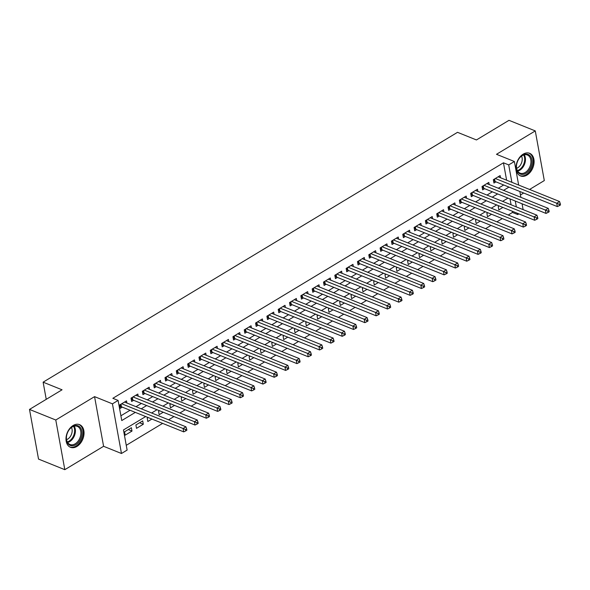 <?xml version="1.0" encoding="UTF-8"?>
<svg xmlns="http://www.w3.org/2000/svg" width="590" height="590" viewBox="0 0 590 590"><rect width="100%" height="100%" fill="white"/><g stroke="black" fill="none" stroke-linecap="round" stroke-linejoin="round"><path stroke-width="0.89" d="M76.921 446.438A12.198 8.408 111.9 0 0 83.935 434.8A12.198 8.408 111.9 0 0 79.576 424.652A12.198 8.408 111.9 0 0 73.116 425.501A12.198 8.408 111.9 0 0 66.095 437.146A12.198 8.408 111.9 0 0 70.461 447.286A12.198 8.408 111.9 0 0 76.921 446.438M526.973 175.09A12.198 8.408 111.9 0 0 533.994 163.452A12.198 8.408 111.9 0 0 529.636 153.304A12.198 8.408 111.9 0 0 523.168 154.152A12.198 8.408 111.9 0 0 516.154 165.79A12.198 8.408 111.9 0 0 520.513 175.938A12.198 8.408 111.9 0 0 526.973 175.09M145.693 416.555L123.465 429.955L127.123 450.089L121.466 453.496L112.439 403.84L118.103 400.426L121.761 420.559L135.331 412.38M103.589 446.298L94.562 396.635L55.785 420.014L29.5 409.423L38.527 459.086L64.811 469.677L103.589 446.298L121.466 453.496M520.454 194.958L523.654 193.026M529.577 189.456L544.304 180.577L535.278 130.914L496.5 154.3L514.377 161.498L518.654 185.054M518.883 213.882L517.74 214.576L517.511 213.329M508.226 215.018L512.481 212.452L517.74 214.576M126.26 445.317L162.641 423.384M168.563 419.815L173.962 416.555M179.884 412.985L185.29 409.733M191.212 406.163L196.61 402.904M202.532 399.334L207.931 396.082M213.853 392.505L219.251 389.252M225.174 385.683L230.572 382.423M236.494 378.854L241.9 375.601M247.822 372.032L253.221 368.772M259.143 365.203L264.541 361.943M270.463 358.373L275.862 355.121M281.784 351.552L287.183 348.292M293.105 344.722L298.511 341.47M304.433 337.893L309.831 334.641M315.753 331.071L321.152 327.811M327.074 324.242L332.472 320.99M338.394 317.42L343.793 314.16M349.715 310.591L355.121 307.331M361.043 303.762L366.442 300.509M372.364 296.94L377.762 293.68M383.684 290.11L389.083 286.858M395.005 283.281L400.404 280.029M406.326 276.459L411.731 273.2M417.654 269.63L423.052 266.378M428.974 262.808L434.373 259.548M440.295 255.979L445.693 252.727M451.616 249.15L457.021 245.897M462.936 242.328L468.342 239.068M474.264 235.499L479.663 232.246M485.585 228.677L490.983 225.417M496.905 221.847L502.304 218.588M55.785 420.014L64.811 469.677M29.5 409.423L62.053 389.798L43.122 382.173L457.516 132.322L476.44 139.948L508.993 120.323L535.278 130.914M126.894 403.022L126.503 400.868L119.704 404.969L120.316 408.324L122.3 407.13M138.215 396.192L137.824 394.046L131.032 398.139L131.636 401.495L133.62 400.3M149.536 389.371L149.145 387.217L142.352 391.31L142.964 394.666L144.941 393.471M160.856 382.541L160.465 380.388L153.673 384.488L154.285 387.844L156.262 386.649M172.177 375.712L171.786 373.566L164.994 377.659L165.606 381.015L167.59 379.82M183.505 368.89L183.114 366.737L176.314 370.837L176.926 374.185L178.91 372.991M194.825 362.061L194.435 359.915L187.642 364.008L188.247 367.364L190.231 366.169M206.146 355.232L205.755 353.086L198.963 357.179L199.575 360.534L201.551 359.34M217.467 348.41L217.076 346.256L210.283 350.357L210.895 353.712L212.872 352.518M228.787 341.581L228.396 339.434L221.604 343.528L222.216 346.883L224.2 345.688M240.115 334.759L239.724 332.605L232.932 336.698L233.537 340.054L235.521 338.859M251.436 327.929L251.045 325.776L244.253 329.876L244.857 333.232L246.841 332.037M262.757 321.1L262.366 318.954L255.573 323.047L256.185 326.403L258.162 325.208M274.077 314.278L273.686 312.125L266.894 316.225L267.506 319.581L269.483 318.386M285.398 307.449L285.007 305.303L278.215 309.396L278.827 312.752L280.81 311.557M296.726 300.627L296.335 298.474L289.543 302.567L290.147 305.922L292.131 304.728M308.046 293.798L307.656 291.644L300.863 295.745L301.468 299.101L303.452 297.906M319.367 286.969L318.976 284.822L312.184 288.916L312.796 292.271L314.772 291.077M330.688 280.147L330.297 277.993L323.504 282.086L324.117 285.442L326.1 284.247M342.008 273.318L341.625 271.164L334.825 275.264L335.437 278.62L337.421 277.425M353.336 266.488L352.945 264.342L346.153 268.435L346.758 271.791L348.742 270.596M364.657 259.666L364.266 257.513L357.474 261.613L358.078 264.969L360.062 263.774M375.978 252.837L375.587 250.691L368.794 254.784L369.406 258.14L371.383 256.945M387.298 246.015L386.907 243.862L380.115 247.955L380.727 251.311L382.711 250.116M398.626 239.186L398.235 237.032L391.435 241.133L392.048 244.489L394.031 243.294M409.947 232.357L409.556 230.211L402.764 234.304L403.368 237.659L405.352 236.465M421.267 225.535L420.876 223.381L414.084 227.482L414.696 230.83L416.673 229.635M432.588 218.706L432.197 216.56L425.405 220.653L426.017 224.008L427.993 222.814M443.909 211.876L443.518 209.73L436.725 213.823L437.338 217.179L439.321 215.984M455.237 205.055L454.846 202.901L448.046 207.002L448.658 210.357L450.642 209.162M466.557 198.225L466.166 196.079L459.374 200.172L459.979 203.528L461.963 202.333M477.878 191.403L477.487 189.25L470.695 193.343L471.307 196.699L473.283 195.504M489.199 184.574L488.808 182.421L482.015 186.521L482.627 189.877L484.604 188.682M499.192 205.947L498.218 206.537L498.823 209.893L502.894 207.437M487.871 212.776L486.898 213.366L487.502 216.722L491.573 214.266M476.55 219.598L475.57 220.188L476.182 223.544L480.253 221.095M465.23 226.427L464.249 227.017L464.861 230.373L468.932 227.917M453.902 233.256L452.928 233.839L453.54 237.195L457.604 234.746M442.581 240.078L441.608 240.668L442.212 244.024L446.283 241.568M431.261 246.908L430.28 247.498L430.892 250.853L434.963 248.397M419.94 253.73L418.959 254.32L419.571 257.675L423.642 255.227M408.619 260.559L407.638 261.149L408.25 264.504L412.314 262.048M397.291 267.388L396.318 267.978L396.93 271.334L400.994 268.878M385.971 274.21L384.997 274.8L385.602 278.156L389.673 275.707M374.65 281.039L373.669 281.629L374.281 284.985L378.352 282.529M363.329 287.868L362.349 288.451L362.961 291.807L367.032 289.358M352.009 294.69L351.028 295.28L351.64 298.636L355.704 296.18M340.681 301.519L339.707 302.11L340.319 305.465L344.383 303.009M329.36 308.341L328.387 308.931L328.991 312.287L333.062 309.839M318.04 315.171L317.059 315.761L317.671 319.116L321.742 316.66M306.719 322L305.738 322.59L306.35 325.938L310.421 323.49M295.398 328.822L294.417 329.412L295.03 332.767L299.093 330.312M284.07 335.651L283.097 336.241L283.702 339.597L287.773 337.141M272.75 342.473L271.776 343.063L272.381 346.419L276.452 343.97M261.429 349.302L260.448 349.892L261.06 353.248L265.131 350.792M250.108 356.131L249.128 356.721L249.74 360.077L253.811 357.621M238.788 362.953L237.807 363.543L238.419 366.899L242.483 364.45M227.46 369.783L226.486 370.373L227.091 373.728L231.162 371.272M216.139 376.612L215.166 377.194L215.77 380.55L219.841 378.101M204.819 383.434L203.838 384.024L204.45 387.379L208.521 384.923M193.498 390.263L192.517 390.853L193.129 394.209L197.2 391.753M182.17 397.085L181.196 397.675L181.809 401.03L185.872 398.582M170.849 403.914L169.876 404.504L170.481 407.86L174.552 405.404M159.529 410.743L158.555 411.333L159.16 414.689L163.231 412.233M148.208 417.565L147.227 418.155L147.839 421.511L151.91 419.062M139.609 422.75L143.311 424.24L136.519 428.34L135.907 424.984L142.699 420.884L143.311 424.24M512.481 212.452L512.26 211.213M511.088 204.782L510.025 198.926M131.378 427.713L124.586 431.806L125.198 435.162L131.99 431.069L131.378 427.713M506.618 180.208L503.454 162.796L112.845 398.309L118.103 400.426M120.891 415.795L130.073 410.257M135.995 406.687L141.394 403.435M147.316 399.865L152.714 396.605M158.636 393.036L164.035 389.776M169.957 386.207L175.363 382.954M181.285 379.385L186.683 376.125M192.606 372.556L198.004 369.303M203.926 365.726L209.325 362.474M215.247 358.904L220.645 355.645M226.567 352.075L231.973 348.823M237.895 345.253L243.294 341.994M249.216 338.424L254.615 335.164M260.537 331.595L265.935 328.342M271.857 324.773L277.256 321.513M283.178 317.944L288.584 314.691M294.506 311.114L299.904 307.862M305.827 304.293L311.225 301.033M317.147 297.463L322.546 294.211M328.468 290.641L333.866 287.382M339.788 283.812L345.194 280.56M351.116 276.983L356.515 273.731M362.437 270.161L367.836 266.901M373.758 263.332L379.156 260.079M385.078 256.51L390.477 253.25M396.399 249.681L401.805 246.421M407.727 242.851L413.125 239.599M419.048 236.03L424.446 232.77M430.368 229.2L435.767 225.948M441.689 222.371L447.095 219.119M453.009 215.549L458.415 212.289M464.337 208.72L469.736 205.468M475.658 201.898L481.057 198.638M486.979 195.069L492.377 191.809M498.299 188.24L503.705 184.987M500.519 177.745L500.128 175.599L493.336 179.692L493.948 183.048L495.932 181.853M43.122 382.173L46.241 399.327M94.562 396.635L112.439 403.84M503.454 162.796L508.713 164.912L514.377 161.498M507.997 198.107L502.599 201.36M496.677 204.936L491.278 208.189M485.356 211.758L479.958 215.018M474.036 218.588L468.637 221.84M462.715 225.41L457.309 228.669M451.387 232.239L445.988 235.499M440.066 239.068L434.668 242.32M428.746 245.89L423.347 249.15M417.425 252.719L412.026 255.971M406.104 259.548L400.699 262.801M394.776 266.37L389.378 269.63M383.456 273.2L378.057 276.452M372.135 280.021L366.737 283.281M360.815 286.851L355.416 290.11M349.494 293.68L344.088 296.932M338.166 300.502L332.767 303.762M326.845 307.331L321.447 310.583M315.525 314.16L310.126 317.413M304.204 320.982L298.798 324.242M292.876 327.811L287.478 331.064M281.555 334.633L276.157 337.893M270.235 341.463L264.836 344.715M258.914 348.292L253.516 351.544M247.594 355.114L242.188 358.373M236.266 361.943L230.867 365.195M224.945 368.765L219.546 372.025M213.624 375.594L208.226 378.854M202.304 382.423L196.905 385.676M190.983 389.245L185.577 392.505M179.655 396.074L174.257 399.327M168.334 402.904L162.936 406.156M157.014 409.726L151.615 412.985M516.346 206.906L515.284 201.043M519.827 191.484L520.889 197.348M522.062 203.771L523.124 209.634M511.877 182.325L508.713 164.912M141.253 408.804L146.652 405.551M152.574 401.982L157.972 398.722M163.895 395.152L169.293 391.9M175.215 388.331L180.614 385.071M186.536 381.501L191.942 378.242M197.864 374.672L203.262 371.42M209.185 367.85L214.583 364.591M220.505 361.021L225.904 357.769M231.826 354.192L237.224 350.939M243.146 347.37L248.552 344.11M254.474 340.541L259.873 337.288M265.795 333.719L271.194 330.459M277.116 326.889L282.514 323.637M288.436 320.06L293.835 316.808M299.757 313.238L305.163 309.979M311.085 306.409L316.483 303.157M322.406 299.587L327.804 296.328M333.726 292.758L339.125 289.498M345.047 285.929L350.453 282.676M356.367 279.107L361.773 275.847M367.695 272.278L373.094 269.025M379.016 265.448L384.415 262.196M390.337 258.627L395.735 255.367M401.657 251.797L407.063 248.545M412.985 244.975L418.384 241.716M424.306 238.146L429.704 234.886M435.626 231.317L441.025 228.065M446.947 224.495L452.346 221.235M458.268 217.666L463.674 214.413M469.596 210.837L474.994 207.584M480.916 204.015L486.315 200.755M492.237 197.185L497.636 193.933M503.558 190.364L508.956 187.104M128.288 429.579L131.99 431.069M494.619 178.925L495.091 181.514L557.336 206.596L556.724 203.24L495.32 178.497M559.121 204.288L559.364 205.63L560.5 204.951L560.257 203.609L559.121 204.288L556.724 203.24L559.556 201.537L498.152 176.794M495.091 181.514A1.564 0.767 -10.3 0 0 494.612 181.403L493.631 181.307M557.336 206.596L559.364 205.63M560.257 203.609L559.556 201.537M522.585 155.222A10.561 7.279 -68.1 0 1 531.878 159.676A10.561 7.279 -68.1 0 1 525.882 173.342A10.561 7.279 -68.1 0 1 516.597 164.728A10.561 7.279 -68.1 0 1 519.038 158.666A10.561 7.279 -68.1 0 1 522.585 155.222M516.611 164.603A9.779 6.733 111.9 0 0 520.056 173.136A9.779 6.733 111.9 0 0 525.233 172.457A9.779 6.733 111.9 0 0 530.852 163.135A9.779 6.733 111.9 0 0 527.364 155A9.779 6.733 111.9 0 0 522.179 155.679A9.779 6.733 111.9 0 0 518.964 158.769M521.538 156.107A7.7 5.303 -68.1 0 1 517.725 167.781A7.7 5.303 -68.1 0 1 516.626 168.305M519.702 175.525L519.657 175.51A12.125 8.356 111.9 0 0 519.702 175.525A12.125 8.356 111.9 0 0 526.125 174.684A12.125 8.356 111.9 0 0 533.095 163.12A12.125 8.356 111.9 0 0 528.765 153.039A12.125 8.356 111.9 0 0 528.721 153.024L528.765 153.039M79.975 427.116A10.561 7.279 -68.1 0 1 79.421 441.173A10.561 7.279 -68.1 0 1 68.381 444.152A10.561 7.279 -68.1 0 1 66.537 436.076A10.561 7.279 -68.1 0 1 68.986 430.014A10.561 7.279 -68.1 0 1 79.975 427.116M66.559 435.958A9.779 6.733 111.9 0 0 68.285 443.311A9.779 6.733 111.9 0 0 69.996 444.491A9.779 6.733 111.9 0 0 79.267 439.292A9.779 6.733 111.9 0 0 79.016 427.529A9.779 6.733 111.9 0 0 77.305 426.356A9.779 6.733 111.9 0 0 68.912 430.117M71.486 427.455A7.7 5.303 -68.1 0 1 66.567 439.661M69.642 446.881L69.605 446.859A12.125 8.356 111.9 0 0 69.642 446.881A12.125 8.356 111.9 0 0 81.147 440.435A12.125 8.356 111.9 0 0 80.83 425.847A12.125 8.356 111.9 0 0 78.706 424.387A12.125 8.356 111.9 0 0 78.669 424.372L78.706 424.387M483.291 185.747L483.763 188.343L546.016 213.425L545.403 210.07L483.999 185.326M547.8 211.117L548.044 212.459L549.179 211.773L548.936 210.431L547.8 211.117L545.403 210.07L548.235 208.366L486.831 183.615M483.763 188.343A1.564 0.767 -10.3 0 0 483.291 188.232L482.31 188.136M546.016 213.425L548.044 212.459M548.936 210.431L548.235 208.366M471.971 192.576L472.443 195.165L534.688 220.254L534.083 216.899L472.678 192.148M536.48 217.939L536.723 219.281L537.859 218.602L537.615 217.26L536.48 217.939L534.083 216.899L536.915 215.188L475.503 190.445M472.443 195.165A1.564 0.767 -10.3 0 0 471.971 195.061L470.99 194.966M534.688 220.254L536.723 219.281M537.615 217.26L536.915 215.188M460.65 199.398L461.122 201.994L523.367 227.076L522.755 223.721L461.351 198.978M525.159 224.768L525.402 226.11L526.531 225.424L526.287 224.082L525.159 224.768L522.755 223.721L525.587 222.017L464.183 197.274M461.122 201.994A1.564 0.767 -10.3 0 0 460.65 201.883L459.662 201.787M523.367 227.076L525.402 226.11M526.287 224.082L525.587 222.017M449.329 206.227L449.801 208.823L512.046 233.906L511.434 230.55L450.03 205.807M513.838 231.597L514.082 232.939L515.21 232.254L514.967 230.911L513.838 231.597L511.434 230.55L514.266 228.839L452.862 204.096M449.801 208.823A1.564 0.767 -10.3 0 0 449.322 208.713L448.341 208.617M512.046 233.906L514.082 232.939M514.967 230.911L514.266 228.839M438.009 213.056L438.481 215.645L500.726 240.727L500.114 237.379L438.709 212.629M502.51 238.419L502.754 239.761L503.89 239.083L503.646 237.741L502.51 238.419L500.114 237.379L502.946 235.668L441.541 210.925M438.481 215.645A1.564 0.767 -10.3 0 0 438.001 215.542L437.02 215.439M500.726 240.727L502.754 239.761M503.646 237.741L502.946 235.668M426.681 219.878L427.153 222.474L489.405 247.557L488.793 244.201L427.389 219.458M491.19 245.248L491.433 246.591L492.569 245.905L492.325 244.562L491.19 245.248L488.793 244.201L491.625 242.497L430.213 217.747M427.153 222.474A1.564 0.767 -10.3 0 0 426.681 222.364L425.7 222.268M489.405 247.557L491.433 246.591M492.325 244.562L491.625 242.497M415.36 226.708L415.832 229.304L478.077 254.386L477.472 251.03L416.061 226.287M479.869 252.078L480.113 253.42L481.248 252.734L480.998 251.392L479.869 252.078L477.472 251.03L480.297 249.319L418.893 224.576M415.832 229.304A1.564 0.767 -10.3 0 0 415.36 229.193L414.379 229.097M478.077 254.386L480.113 253.42M480.998 251.392L480.297 249.319M404.039 233.537L404.511 236.125L466.756 261.208L466.144 257.852L404.74 233.109M468.549 258.899L468.792 260.242L469.92 259.563L469.677 258.221L468.549 258.899L466.144 257.852L468.976 256.149L407.572 231.405M404.511 236.125A1.564 0.767 -10.3 0 0 404.039 236.015L403.051 235.919M466.756 261.208L468.792 260.242M469.677 258.221L468.976 256.149M392.719 240.359L393.191 242.955L455.436 268.037L454.824 264.681L393.419 239.938M457.228 265.729L457.471 267.071L458.6 266.385L458.356 265.043L457.228 265.729L454.824 264.681L457.656 262.978L396.251 238.227M393.191 242.955A1.564 0.767 -10.3 0 0 392.711 242.844L391.731 242.748M455.436 268.037L457.471 267.071M458.356 265.043L457.656 262.978M381.398 247.188L381.863 249.777L444.115 274.866L443.503 271.511L382.099 246.76M445.9 272.55L446.143 273.893L447.279 273.214L447.036 271.872L445.9 272.55L443.503 271.511L446.335 269.8L384.931 245.056M381.863 249.777A1.564 0.767 -10.3 0 0 381.391 249.673L380.41 249.57M444.115 274.866L446.143 273.893M447.036 271.872L446.335 269.8M370.07 254.01L370.542 256.606L432.795 281.688L432.182 278.332L370.778 253.589M434.579 279.38L434.823 280.722L435.958 280.036L435.715 278.694L434.579 279.38L432.182 278.332L435.014 276.629L373.603 251.886M370.542 256.606A1.564 0.767 -10.3 0 0 370.07 256.495L369.089 256.399M432.795 281.688L434.823 280.722M435.715 278.694L435.014 276.629M358.75 260.839L359.221 263.435L421.467 288.517L420.862 285.162L359.45 260.419M423.259 286.209L423.502 287.551L424.638 286.865L424.387 285.523L423.259 286.209L420.862 285.162L423.686 283.451L362.282 258.708M359.221 263.435A1.564 0.767 -10.3 0 0 358.75 263.324L357.769 263.229M421.467 288.517L423.502 287.551M424.387 285.523L423.686 283.451M347.429 267.668L347.901 270.257L410.146 295.339L409.534 291.984L348.13 267.241M411.938 293.031L412.181 294.373L413.31 293.695L413.066 292.352L411.938 293.031L409.534 291.984L412.366 290.28L350.962 265.537M347.901 270.257A1.564 0.767 -10.3 0 0 347.429 270.146L346.441 270.05M410.146 295.339L412.181 294.373M413.066 292.352L412.366 290.28M336.108 274.49L336.58 277.086L398.825 302.169L398.213 298.813L336.809 274.07M400.617 299.86L400.861 301.202L401.989 300.517L401.746 299.174L400.617 299.86L398.213 298.813L401.045 297.109L339.641 272.359M336.58 277.086A1.564 0.767 -10.3 0 0 336.101 276.976L335.12 276.88M398.825 302.169L400.861 301.202M401.746 299.174L401.045 297.109M324.788 281.319L325.252 283.908L387.505 308.998L386.893 305.642L325.488 280.892M389.289 306.682L389.533 308.024L390.669 307.346L390.425 306.004L389.289 306.682L386.893 305.642L389.725 303.931L328.32 279.188M325.252 283.908A1.564 0.767 -10.3 0 0 324.78 283.805L323.799 283.709M387.505 308.998L389.533 308.024M390.425 306.004L389.725 303.931M313.46 288.149L313.932 290.737L376.184 315.82L375.572 312.464L314.168 287.721M377.969 313.511L378.212 314.854L379.348 314.175L379.104 312.833L377.969 313.511L375.572 312.464L378.404 310.76L316.992 286.017M313.932 290.737A1.564 0.767 -10.3 0 0 313.46 290.627L312.479 290.531M376.184 315.82L378.212 314.854M379.104 312.833L378.404 310.76M302.139 294.971L302.611 297.567L364.856 322.649L364.251 319.293L302.84 294.55M366.648 320.341L366.892 321.683L368.02 320.997L367.777 319.655L366.648 320.341L364.251 319.293L367.076 317.59L305.672 292.839M302.611 297.567A1.564 0.767 -10.3 0 0 302.139 297.456L301.158 297.36M364.856 322.649L366.892 321.683M367.777 319.655L367.076 317.59M290.818 301.8L291.29 304.388L353.535 329.478L352.923 326.123L291.519 301.372M355.328 327.162L355.571 328.505L356.699 327.826L356.456 326.484L355.328 327.162L352.923 326.123L355.755 324.411L294.351 299.668M291.29 304.388A1.564 0.767 -10.3 0 0 290.818 304.285L289.83 304.182M353.535 329.478L355.571 328.505M356.456 326.484L355.755 324.411M279.498 308.622L279.97 311.218L342.215 336.3L341.603 332.944L280.198 308.201M344 333.992L344.25 335.334L345.379 334.648L345.135 333.306L344 333.992L341.603 332.944L344.435 331.241L283.03 306.498M279.97 311.218A1.564 0.767 -10.3 0 0 279.49 311.107L278.51 311.011M342.215 336.3L344.25 335.334M345.135 333.306L344.435 331.241M268.177 315.451L268.642 318.047L330.894 343.129L330.282 339.774L268.878 315.031M332.679 340.821L332.922 342.163L334.058 341.477L333.815 340.135L332.679 340.821L330.282 339.774L333.114 338.063L271.71 313.32M268.642 318.047A1.564 0.767 -10.3 0 0 268.17 317.936L267.189 317.84M330.894 343.129L332.922 342.163M333.815 340.135L333.114 338.063M256.849 322.28L257.321 324.869L319.566 349.951L318.961 346.596L257.557 321.852M321.358 347.643L321.602 348.985L322.737 348.307L322.494 346.964L321.358 347.643L318.961 346.596L321.793 344.892L260.382 320.149M257.321 324.869A1.564 0.767 -10.3 0 0 256.849 324.758L255.868 324.662M319.566 349.951L321.602 348.985M322.494 346.964L321.793 344.892M245.529 329.102L246.001 331.698L308.245 356.78L307.641 353.425L246.229 328.682M310.038 354.472L310.281 355.814L311.409 355.128L311.166 353.786L310.038 354.472L307.641 353.425L310.465 351.721L249.061 326.971M246.001 331.698A1.564 0.767 -10.3 0 0 245.529 331.587L244.548 331.492M308.245 356.78L310.281 355.814M311.166 353.786L310.465 351.721M234.208 335.931L234.68 338.52L296.925 363.61L296.313 360.254L234.909 335.504M298.717 361.294L298.96 362.636L300.089 361.958L299.845 360.615L298.717 361.294L296.313 360.254L299.145 358.543L237.741 333.8M234.68 338.52A1.564 0.767 -10.3 0 0 234.201 338.417L233.22 338.321M296.925 363.61L298.96 362.636M299.845 360.615L299.145 358.543M222.887 342.753L223.359 345.349L285.604 370.432L284.992 367.076L223.588 342.333M287.389 368.123L287.64 369.465L288.768 368.78L288.525 367.437L287.389 368.123L284.992 367.076L287.824 365.372L226.42 340.629M223.359 345.349A1.564 0.767 -10.3 0 0 222.88 345.239L221.899 345.143M285.604 370.432L287.64 369.465M288.525 367.437L287.824 365.372M211.567 349.582L212.031 352.178L274.284 377.261L273.671 373.905L212.267 349.162M276.068 374.952L276.312 376.295L277.447 375.609L277.204 374.267L276.068 374.952L273.671 373.905L276.504 372.194L215.099 347.451M212.031 352.178A1.564 0.767 -10.3 0 0 211.559 352.068L210.578 351.972M274.284 377.261L276.312 376.295M277.204 374.267L276.504 372.194M200.239 356.412L200.711 359L262.956 384.083L262.351 380.734L200.947 355.984M264.748 381.774L264.991 383.117L266.127 382.438L265.884 381.096L264.748 381.774L262.351 380.734L265.183 379.023L203.771 354.28M200.711 359A1.564 0.767 -10.3 0 0 200.239 358.897L199.258 358.794M262.956 384.083L264.991 383.117M265.884 381.096L265.183 379.023M188.918 363.233L189.39 365.83L251.635 390.912L251.03 387.556L189.619 362.813M253.427 388.603L253.671 389.946L254.799 389.26L254.556 387.918L253.427 388.603L251.03 387.556L253.855 385.853L192.451 361.102M189.39 365.83A1.564 0.767 -10.3 0 0 188.918 365.719L187.937 365.623M251.635 390.912L253.671 389.946M254.556 387.918L253.855 385.853M177.597 370.063L178.069 372.659L240.314 397.741L239.702 394.386L178.298 369.642M242.106 395.433L242.35 396.775L243.478 396.089L243.235 394.747L242.106 395.433L239.702 394.386L242.534 392.675L181.13 367.931M178.069 372.659A1.564 0.767 -10.3 0 0 177.59 372.548L176.609 372.452M240.314 397.741L242.35 396.775M243.235 394.747L242.534 392.675M166.277 376.892L166.749 379.481L228.994 404.563L228.382 401.207L166.977 376.464M230.779 402.255L231.022 403.597L232.158 402.918L231.914 401.576L230.779 402.255L228.382 401.207L231.214 399.504L169.809 374.761M166.749 379.481A1.564 0.767 -10.3 0 0 166.269 379.37L165.289 379.274M228.994 404.563L231.022 403.597M231.914 401.576L231.214 399.504M154.949 383.714L155.421 386.31L217.673 411.392L217.061 408.037L155.657 383.294M219.458 409.084L219.701 410.426L220.837 409.74L220.594 408.398L219.458 409.084L217.061 408.037L219.893 406.333L158.489 381.582M155.421 386.31A1.564 0.767 -10.3 0 0 154.949 386.199L153.968 386.103M217.673 411.392L219.701 410.426M220.594 408.398L219.893 406.333M143.628 390.543L144.1 393.132L206.345 418.222L205.74 414.866L144.336 390.115M208.137 415.906L208.381 417.248L209.516 416.57L209.273 415.227L208.137 415.906L205.74 414.866L208.572 413.155L147.161 388.412M144.1 393.132A1.564 0.767 -10.3 0 0 143.628 393.029L142.647 392.925M206.345 418.222L208.381 417.248M209.273 415.227L208.572 413.155M132.308 397.365L132.78 399.961L195.025 425.043L194.42 421.688L133.008 396.945M196.817 422.735L197.06 424.077L198.188 423.391L197.945 422.049L196.817 422.735L194.42 421.688L197.244 419.984L135.84 395.241M132.78 399.961A1.564 0.767 -10.3 0 0 132.308 399.85L131.319 399.755M195.025 425.043L197.06 424.077M197.945 422.049L197.244 419.984M120.987 404.194L121.459 406.79L183.704 431.873L183.092 428.517L121.688 403.774M185.496 429.564L185.739 430.906L186.868 430.221L186.624 428.878L185.496 429.564L183.092 428.517L185.924 426.806L124.52 402.063M121.459 406.79A1.564 0.767 -10.3 0 0 120.98 406.68L119.999 406.584M183.704 431.873L185.739 430.906M186.624 428.878L185.924 426.806M494.206 179.168L494.612 181.403M524.252 154.816A9.779 6.733 -68.1 0 1 519.753 170.252A9.779 6.733 -68.1 0 1 517.681 171.115M517.364 170.554A9.455 6.519 111.9 0 0 519.185 169.765A9.455 6.519 111.9 0 0 523.632 154.993M74.2 426.164A9.779 6.733 -68.1 0 1 74.421 435.73A9.779 6.733 -68.1 0 1 67.629 442.471M67.304 441.91A9.455 6.519 111.9 0 0 73.698 435.442A9.455 6.519 111.9 0 0 73.58 426.349M482.886 185.998L483.291 188.232M471.565 192.819L471.971 195.061M460.237 199.649L460.65 201.883M448.916 206.478L449.322 208.713M437.596 213.3L438.001 215.542M426.275 220.129L426.681 222.364M414.954 226.951L415.36 229.193M403.626 233.78L404.039 236.015M392.306 240.609L392.711 242.844M380.985 247.431L381.391 249.673M369.665 254.261L370.07 256.495M358.344 261.09L358.75 263.324M347.016 267.912L347.429 270.146M335.695 274.741L336.101 276.976M324.375 281.563L324.78 283.805M313.054 288.392L313.46 290.627M301.733 295.221L302.139 297.456M290.405 302.043L290.818 304.285M279.085 308.872L279.49 311.107M267.764 315.694L268.17 317.936M256.444 322.524L256.849 324.758M245.123 329.353L245.529 331.587M233.795 336.175L234.201 338.417M222.474 343.004L222.88 345.239M211.154 349.833L211.559 352.068M199.833 356.655L200.239 358.897M188.512 363.484L188.918 365.719M177.184 370.306L177.59 372.548M165.864 377.135L166.269 379.37M154.543 383.965L154.949 386.199M143.222 390.787L143.628 393.029M131.902 397.616L132.308 399.85M120.574 404.445L120.98 406.68"/></g></svg>
